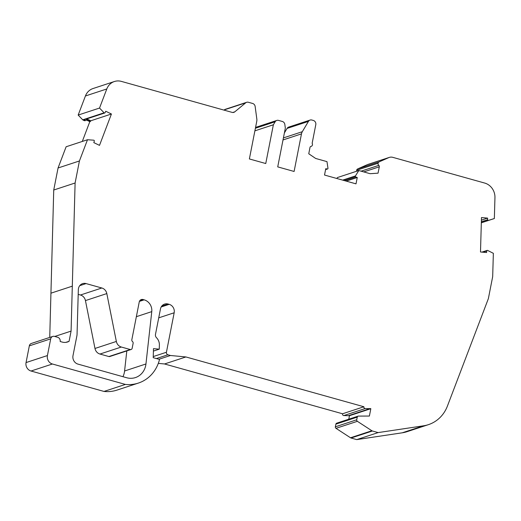 <?xml version="1.0" encoding="UTF-8"?>
<svg xmlns="http://www.w3.org/2000/svg" width="521" height="521" viewBox="0 0 521 521"><rect width="100%" height="100%" fill="white"/><g stroke="black" fill="none" stroke-linecap="round" stroke-linejoin="round"><path stroke-width="0.78" d="M143.047 299.529A3.484 3.185 -108.2 0 0 139.244 301.985L131.833 339.744A1.739 1.596 -108.2 0 0 132.477 341.542A1.739 1.596 71.8 0 1 133.122 343.339L132.152 348.295A1.739 1.596 71.8 0 1 130.25 349.526L121.328 347.032A6.968 6.376 71.8 0 1 116.352 341.45L106.812 293.577A6.968 6.376 -108.2 0 0 101.829 287.996L86.076 283.587A6.968 6.376 71.8 0 0 82.592 283.645A6.968 6.376 71.8 0 0 78.463 288.504A6.968 6.376 71.8 0 0 78.332 289.689L77.056 334.248A9.756 8.922 71.8 0 1 76.874 335.908L72.992 355.667A6.968 6.376 71.8 0 0 77.968 364.107L126.694 377.745A17.414 15.936 71.8 0 0 135.408 377.582A17.414 15.936 71.8 0 0 145.952 363.971L151.767 311.623A10.453 9.56 71.8 0 0 144.148 299.835L143.047 299.529L139.882 300.565M86.779 118.886L90.732 120.8L111.429 114.001L99.504 145.372L93.819 142.617L94.288 141.132A0.697 0.638 71.8 0 0 93.949 140.266L93.917 140.253A0.697 0.638 -108.2 0 0 93.682 140.188L87.495 139.739L79.426 160.969L75.102 183.001L71.084 331.102L54.757 336.462M158.938 359.269L170.445 355.491L185.906 356.95L363.905 406.758A1.394 1.276 71.8 0 0 365.228 408.542L370.835 408.698L369.389 416.051L358.441 416.097A1.394 1.276 71.8 0 0 357.256 417.126L356.735 419.783A1.394 1.276 71.8 0 0 357.367 421.313L371.87 430.75A2.091 1.915 71.8 0 0 372.411 430.997L378.116 432.593L423.619 425.794A34.835 31.872 71.8 0 0 428.418 424.654A34.835 31.872 71.8 0 0 447.532 405.768L488.359 298.65L492.684 276.612L493.354 253.317L487.63 250.432A0.697 0.638 -108.2 0 0 487.402 250.367L487.376 250.367A0.697 0.638 71.8 0 0 486.744 250.959L486.607 252.535L480.492 251.988L481.482 217.557L487.591 218.104L487.636 219.699A0.697 0.638 71.8 0 0 488.242 220.403L488.262 220.409A0.697 0.638 -108.2 0 0 488.496 220.383L494.351 218.533L494.95 197.583A13.937 12.751 -108.2 0 0 484.712 183.066L392.788 157.342A6.968 6.376 -108.2 0 0 389.304 157.407A6.968 6.376 -108.2 0 0 388.764 157.616L379.073 161.907A2.091 1.915 -108.2 0 0 378.787 165.372A1.394 1.276 71.8 0 1 379.301 166.811L378.051 173.167L370.092 173.695L358.793 170.53L355.452 175.935A0.697 0.638 -108.2 0 0 355.361 176.163L355.355 176.196A0.697 0.638 71.8 0 0 355.823 176.99L357.256 177.492L356.006 183.854L324.518 175.043L325.768 168.68L327.234 168.993A0.697 0.638 71.8 0 0 327.95 168.53L327.956 168.491A0.697 0.638 -108.2 0 0 327.963 168.244L326.98 161.627L315.687 158.469L308.758 153.773L310.002 147.417A1.394 1.276 71.8 0 1 310.998 146.408A2.091 1.915 -108.2 0 0 312.144 143.295L315.798 124.662A3.484 3.185 71.8 0 0 313.303 120.436L311.838 120.025A3.484 3.185 -108.2 0 0 308.445 121.4L302.304 131.702A6.968 6.376 71.8 0 0 301.477 133.877L283.007 139.947M363.905 406.758L342.531 413.778A1.394 1.276 71.8 0 0 343.86 415.563L349.461 415.712L348.777 419.21M90.732 120.8L90.491 121.432L86.707 119.596L86.356 120.045A1.394 1.276 71.8 0 1 84.877 120.377L83.614 119.765A0.697 0.638 71.8 0 0 84.044 119.784L104.747 112.992A0.697 0.638 71.8 0 0 105.112 112.653L105.743 111.247L111.429 114.001M85.789 120.449L85.125 120.664A1.394 1.276 -108.2 0 1 84.213 120.598L82.917 119.973A0.697 0.638 -108.2 0 1 82.722 119.83L78.17 115.069L99.537 108.049L104.089 112.81A0.697 0.638 -108.2 0 0 104.291 112.953L83.614 119.765L104.317 112.966A0.697 0.638 71.8 0 0 104.747 112.992M90.491 121.432L89.82 121.647L86.401 119.993M389.304 157.407L367.93 164.428A6.968 6.376 71.8 0 0 367.39 164.636L357.699 168.921A2.091 1.915 71.8 0 0 356.631 170.276L378.005 163.262M356.631 170.276A2.091 1.915 71.8 0 0 356.677 171.227M481.332 222.806L494.344 218.533L481.332 222.812M481.332 222.675L488.242 220.403M481.411 220.136L487.591 218.104M378.116 432.593L356.748 439.607L402.251 432.808A34.835 31.872 71.8 0 0 407.051 431.675L428.418 424.654M358.083 416.155L336.709 423.169A1.394 1.276 71.8 0 0 335.889 424.14L335.361 426.803A1.394 1.276 71.8 0 0 335.999 428.327L350.496 437.764A2.091 1.915 71.8 0 0 351.043 438.011L356.748 439.607M370.835 408.698L349.461 415.712M370.203 408.523L348.836 415.537M185.906 356.95L164.532 363.964L342.531 413.778M164.532 363.964L158.306 363.378M71.084 331.102L69.085 341.307A10.453 9.56 71.8 0 1 67.509 341.997A10.453 9.56 71.8 0 1 62.286 342.095L60.149 341.496A3.484 3.185 71.8 0 0 57.655 337.276L54.503 336.39A3.484 3.185 71.8 0 0 50.7 338.852L47.418 355.556A6.968 6.376 71.8 0 0 52.406 364.003L125.379 384.426A36.372 33.279 71.8 0 0 138.352 383.085A36.372 33.279 71.8 0 0 159.517 359.431L153.22 357.673L153.474 348.64L159.263 349.161L159.38 345.026A9.228 8.447 71.8 0 0 156.502 337.725A3.484 3.185 71.8 0 1 155.479 334.378L160.475 308.94A6.968 6.376 71.8 0 1 164.597 304.088A6.968 6.376 71.8 0 1 168.081 304.023L169.182 304.329A6.968 6.376 71.8 0 1 174.17 312.776L166.427 352.255A2.091 1.915 71.8 0 0 167.925 354.788L170.445 355.491M159.263 349.161L153.408 351.082M125.379 384.426L104.011 391.44A36.372 33.279 71.8 0 0 116.984 390.099L138.352 383.085M52.758 336.423L31.39 343.443A3.484 3.185 71.8 0 0 29.326 345.866L26.05 362.577A6.968 6.376 71.8 0 0 31.039 371.024L104.011 391.44M75.102 183.001L53.735 190.022L49.736 337.419M79.426 160.969L58.059 167.983L53.735 190.022M87.495 139.739L66.128 146.759L58.059 167.983M82.298 141.445L89.82 121.647M82.917 119.973L104.291 112.953A1.394 1.276 71.8 0 0 104.317 112.966M254.893 130.836L273.362 124.773L265.756 163.529L249.377 158.951L256.749 121.367A6.968 6.376 71.8 0 0 256.82 118.977L255.147 106.486A3.484 3.185 71.8 0 0 252.62 103.458L248.387 102.272A3.484 3.185 71.8 0 0 245.684 102.832L234.808 111.82A3.484 3.185 71.8 0 1 232.112 112.38L121.367 81.393A13.937 12.751 71.8 0 0 114.399 81.517L93.031 88.537A13.937 12.751 71.8 0 0 85.424 95.981L78.17 115.069M114.399 81.517A13.937 12.751 71.8 0 0 106.792 88.967L99.537 108.049M246.641 102.305L225.274 109.319A3.484 3.185 71.8 0 0 224.317 109.853L223.997 110.113M273.362 124.773L275.147 121.771A3.484 3.185 -108.2 0 1 278.54 120.403L282.317 121.458A3.484 3.185 71.8 0 1 284.844 124.486L285.332 128.12L277.726 166.883L294.105 171.461L301.477 133.877M284.388 132.933L287.078 128.413A3.484 3.185 -108.2 0 1 288.725 127.078L310.099 120.058M346.231 181.113L357.256 177.492M343.072 180.233L355.355 176.196L343.065 180.233M336.84 178.488L337.426 177.55L358.793 170.53M122.943 376.696A17.414 15.936 71.8 0 0 124.578 370.991L126.811 350.926M106.812 293.577L85.444 300.591L94.978 348.464A6.968 6.376 71.8 0 0 99.96 354.046L108.876 356.54A1.739 1.596 71.8 0 0 109.749 356.527L131.116 349.506M85.444 300.591A6.968 6.376 71.8 0 0 80.462 295.01L78.196 294.378M65.828 342.375L69.085 341.307M86.076 283.587L79.746 285.664M365.228 408.542L343.86 415.563M84.877 120.377L84.213 120.598M361.105 171.181L378.787 165.372M357.699 168.921L379.073 161.907M367.39 164.636L388.764 157.616M481.332 222.734L488.496 220.383M481.332 222.682L488.262 220.409M481.358 221.764L487.636 219.699M482.934 252.21L486.744 250.959M423.619 425.794L402.251 432.808M372.411 430.997L351.043 438.011M371.87 430.75L350.496 437.764M357.367 421.313L335.999 428.327M356.735 419.783L335.361 426.803M357.256 417.126L335.889 424.14M156.417 358.565L167.925 354.788M153.246 356.579L166.427 352.255M174.17 312.776L158.723 317.849M169.182 304.329L161.191 306.954M168.081 304.023L161.751 306.101M52.406 364.003L31.039 371.024M47.418 355.556L26.05 362.577M50.7 338.852L29.326 345.866M72.373 286.146L51.006 293.16M82.722 119.83L104.089 112.81M106.792 88.967L85.424 95.981M234.808 111.82L232.77 112.49M245.684 102.832L224.317 109.853M255.394 128.257L275.147 121.771M283.411 137.909L302.304 131.702M287.078 128.413L308.445 121.4M310.666 146.518L310.998 146.408M325.599 169.533L327.234 168.993M344.628 180.67L355.823 176.99M343.013 180.214L355.361 176.163M342.688 180.123L355.452 175.935M363.749 171.917L379.301 166.811M145.952 363.971L124.578 370.991M151.767 311.623L136.359 316.683M144.148 299.835L139.413 301.392M101.829 287.996L80.462 295.01M116.352 341.45L94.978 348.464M121.328 347.032L99.96 354.046M130.25 349.526L108.876 356.54M481.918 252.118L487.168 250.393M255.564 127.404L276.794 120.436M310.575 146.564L311.258 146.342M325.579 169.625L327.546 168.98"/></g></svg>
